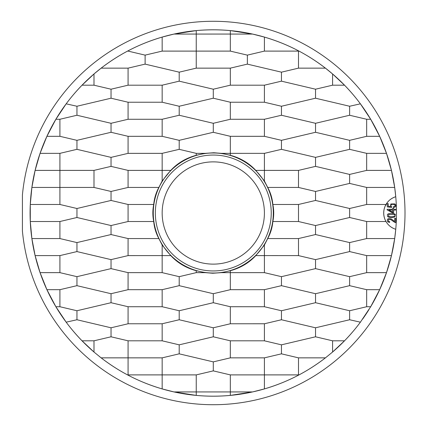 <?xml version="1.0" encoding="UTF-8"?>
<svg xmlns="http://www.w3.org/2000/svg" width="426" height="426" viewBox="0 0 426 426"><rect width="100%" height="100%" fill="white"/><g stroke="black" fill="none" stroke-linecap="round" stroke-linejoin="round"><path stroke-width="0.64" d="M264.408 180.97L264.408 170.395L255.792 170.395L264.408 180.97L267.704 187.44C270.563 192.648 272.278 198.324 272.858 204.48C274.009 210.151 274.009 215.828 272.858 221.52C272.294 227.622 270.574 233.304 267.704 238.56L264.408 245.03L255.792 255.605C249.04 262.901 240.552 267.938 230.328 270.718L221.334 272.645L212.766 273.252L205.241 272.645L196.242 272.645L196.242 270.718C186.077 267.975 177.589 262.938 170.778 255.605L162.162 255.605L162.162 245.03L158.866 238.56L128.077 238.56L111.037 234.54L111.037 225.546L128.077 221.52L128.077 204.475L111.037 200.454L111.037 191.46L128.077 187.44L128.077 170.395L111.037 166.374L111.037 157.375L128.077 153.355L128.077 136.309L111.037 132.289L111.037 123.295L76.952 115.249L76.952 106.25L111.037 98.209L111.037 89.21L93.992 85.189L93.992 73.964L101.132 68.144C109.573 61.648 118.375 55.966 127.544 51.104L128.077 50.827A183.196 183.196 0 0 0 101.132 68.144L128.077 68.144L145.117 64.124L145.117 55.13L128.077 51.104L128.077 50.827C138.631 45.257 149.995 40.672 162.162 37.083A183.196 183.196 0 0 0 128.077 50.827M264.408 170.395L298.498 170.395L298.493 187.44L267.704 187.44M158.866 238.56C156.007 233.352 154.292 227.676 153.711 221.52C152.567 215.849 152.567 210.172 153.711 204.48C154.276 198.378 155.996 192.696 158.866 187.44L128.077 187.44M158.866 187.44L162.162 180.97L162.162 170.395L128.072 170.395M264.408 340.816L264.408 323.765L230.322 323.771L230.328 306.725L264.413 306.731L264.408 289.685L230.322 289.685L230.328 272.645L264.413 272.645L264.408 255.589L298.498 255.605L298.493 238.56L267.704 238.56M255.792 255.605L264.408 255.605L264.408 245.03M196.242 272.645L179.202 276.666L162.162 272.645L162.162 255.6L128.072 255.605L128.077 238.56M272.858 221.52L298.493 221.52L298.493 204.475L272.858 204.48M298.493 204.48L315.533 200.454L315.533 191.46L298.493 187.44M153.711 221.52L128.077 221.52M153.711 204.48L128.077 204.48M162.162 180.97L170.778 170.395L162.162 170.395L162.162 153.349L179.202 149.334L179.202 140.335L213.288 132.289L213.288 123.295L179.202 115.249L179.202 106.25L213.288 98.209L213.288 89.21L179.202 81.164L179.202 72.17L145.117 64.124M170.778 170.395C177.53 163.099 186.018 158.062 196.242 155.282L196.242 153.355L179.202 149.334M230.328 153.355L221.334 153.355L230.328 155.282L230.328 136.309L213.288 132.289M196.242 155.282L205.241 153.355L196.242 153.355M230.328 155.282C240.493 158.025 248.981 163.062 255.792 170.395M264.408 170.427L264.408 153.349L230.285 153.355M298.493 238.56L315.533 234.54L315.533 225.546L298.493 221.52M221.334 272.645L230.328 272.645L230.328 270.718M205.241 272.645L196.242 270.718M170.778 255.605L162.162 245.03M162.162 340.816L162.162 323.765L179.202 319.75L179.202 310.751L162.162 306.731L162.162 289.685L179.202 285.665L179.202 276.666M179.202 285.665L213.288 293.711L230.328 289.685M205.241 153.355L213.804 152.748L221.334 153.355M393.411 228.384A17.04 17.04 0 0 1 385.083 219.72C383.283 215.231 383.283 210.748 385.083 206.28A17.04 17.04 0 0 1 387.266 202.574L385.083 206.28A17.04 17.04 0 0 0 385.083 219.72L385.983 221.52L366.658 221.52L349.618 217.5L349.618 208.5L315.533 200.454M391.462 170.395L366.658 170.395L366.658 153.349L386.499 153.355L391.462 170.395L394.689 187.44L395.754 196.705A183.196 183.196 0 0 1 395.754 229.294L394.689 238.56L366.658 238.56L349.618 242.586L315.533 234.54M395.754 196.705A17.04 17.04 0 0 0 387.266 202.574C389.359 199.837 392.192 197.882 395.754 196.705A183.196 183.196 0 0 0 370.689 119.269L379.662 136.315L366.658 136.315L349.618 140.335L315.533 132.289L315.533 123.295L281.453 115.249L281.453 106.25L315.533 98.209L315.533 89.21L332.578 85.189L332.578 73.964L344.533 85.189C350.481 91.35 355.769 97.565 360.401 103.827L349.618 106.25L315.533 98.209M196.242 51.109L196.242 34.059L174.005 34.064L162.162 37.083L162.162 51.104L145.117 55.13M370.673 119.243A183.196 183.196 0 0 0 332.578 73.964L325.437 68.144C316.997 61.648 308.195 55.966 299.025 51.104L264.408 51.104L247.368 55.13L230.328 51.104L162.157 51.104M174.005 391.936L196.242 395.403L196.242 391.936L174.005 391.936L162.162 388.917L162.162 374.896L127.544 374.896C118.375 370.034 109.573 364.352 101.132 357.856A183.196 183.196 0 0 0 298.493 375.173C287.933 380.748 276.57 385.328 264.408 388.917L264.408 374.896L230.322 374.896L213.288 370.876L213.288 361.876L179.202 353.83L179.202 344.836L213.288 336.79L213.288 327.791L179.202 319.75M196.242 391.941L196.242 374.891M213.288 370.876L196.242 374.896L162.157 374.896M264.408 388.917L252.565 391.936L230.328 391.936L230.328 374.891M264.408 51.104L264.408 37.083L252.565 34.064L230.328 34.064L230.328 30.597A183.196 183.196 0 0 0 196.242 30.597C207.606 29.564 218.969 29.564 230.328 30.597L252.565 34.064M230.328 51.109L230.328 34.059L196.242 34.064L196.242 30.597L174.005 34.064M128.077 51.104L127.544 51.104M179.202 81.164L162.162 85.189L128.072 85.189L111.037 89.21M128.077 85.189L128.077 68.144M93.992 73.964L82.042 85.189C76.094 91.35 70.801 97.565 66.168 103.827L76.952 106.25M93.992 85.189L82.042 85.189M40.071 272.645L59.912 272.645L59.912 255.6L35.113 255.605L40.071 272.645L46.913 289.685L55.881 306.731L66.168 322.173C70.727 328.345 76.014 334.559 82.042 340.811L93.992 352.036A183.196 183.196 0 0 1 55.881 119.269L46.913 136.315L59.912 136.315L59.912 119.269L55.881 119.269L66.168 103.827A183.196 183.196 0 0 0 55.897 119.243M59.912 119.269L76.952 115.249M111.037 166.374L93.992 170.395L93.992 187.44L31.881 187.44L30.289 204.48L59.912 204.48L59.912 153.349L40.071 153.355L46.913 136.315M59.912 153.355L76.952 149.334L76.952 140.335L111.037 132.289M59.912 136.315L76.952 140.335M40.071 153.355L35.113 170.395L93.997 170.395M31.881 187.44L35.113 170.395M30.289 204.48L30.289 221.52L31.881 238.56L59.912 238.56L59.912 221.52L30.289 221.52M59.912 221.52L76.952 217.5L76.952 208.5L111.037 200.454M59.912 204.48L76.952 208.5M35.113 255.605L31.881 238.56M59.912 255.605L76.952 251.58L76.952 242.586L111.037 234.54M59.912 238.56L76.952 242.586M55.881 306.731L59.912 306.731L59.912 289.685L46.913 289.685M59.912 289.685L76.952 285.665L76.952 276.666L111.037 268.625L111.037 259.626L128.077 255.605M59.912 272.645L76.952 276.666M66.168 322.173L76.952 319.75L111.037 327.791L111.037 336.79L93.992 340.811L82.042 340.811M59.912 306.731L76.952 310.751L76.952 319.75M179.202 353.83L162.162 357.856L101.132 357.856L93.992 352.036L93.992 340.811M128.077 357.856L128.077 340.811L111.037 336.79M127.544 374.896L128.077 375.173L128.077 357.845M162.162 388.917C149.995 385.328 138.631 380.743 128.077 375.173M252.565 391.936L230.328 395.403C218.964 396.436 207.6 396.436 196.242 395.403M230.328 395.403L230.328 391.936L196.237 391.936M298.493 375.173A183.196 183.196 0 0 0 325.437 357.856C317.04 364.326 308.232 370.008 299.025 374.896L298.493 375.173L298.493 374.896L264.408 374.896L264.408 357.851M299.025 374.896L298.493 374.896L298.493 357.851M332.578 352.036L325.437 357.856L298.493 357.856L281.453 353.83L281.453 344.836L315.533 336.79L315.533 327.791L349.618 319.75L360.401 322.173C355.843 328.345 350.555 334.559 344.533 340.811L332.578 352.036L332.578 340.811L315.533 336.79M344.533 340.811L332.578 340.811M360.401 322.173L370.689 306.731L366.658 306.731L349.618 310.751L349.618 319.75M386.499 272.645L366.658 272.645L366.658 255.6L391.462 255.605L386.499 272.645L379.662 289.685L370.689 306.731A183.196 183.196 0 0 0 395.754 229.294C392.165 228.102 389.332 226.142 387.266 223.426M379.662 289.685L366.658 289.685L349.618 285.665L349.618 276.666L315.533 268.625L315.533 259.626L298.493 255.605M366.658 306.731L366.658 289.685M366.658 272.645L349.618 276.666M391.462 255.605L394.689 238.56M366.658 255.605L349.618 251.58L349.618 242.586M366.658 238.565L366.658 221.52M385.983 204.48L366.658 204.48L349.618 208.5M394.689 187.44L366.658 187.44L349.618 183.414L349.618 174.42L315.533 166.374L315.533 157.375L281.453 149.334L281.453 140.335L315.533 132.289M366.658 204.48L366.658 187.435M366.658 170.395L349.618 174.42M386.499 153.355L379.662 136.315M366.658 153.355L349.618 149.334L349.618 140.335M360.401 103.827L370.689 119.269L366.658 119.269L349.618 115.249L349.618 106.25M366.658 136.315L366.658 119.269M344.533 85.189L332.578 85.189M325.437 68.144L298.493 68.144L281.453 72.17L247.368 64.124L247.368 55.13M213.288 89.21L230.328 85.189L264.413 85.189L281.453 81.164L281.453 72.17M281.453 81.164L315.533 89.21M298.493 68.149L298.493 50.827C287.933 45.252 276.57 40.672 264.408 37.083M299.025 51.104L298.493 50.827A183.196 183.196 0 0 0 230.328 30.597M230.328 306.731L213.288 302.705L213.288 293.711M179.202 310.751L213.288 302.705M230.328 323.771L213.288 327.791M230.322 136.315L264.413 136.315L264.408 119.269L230.322 119.269L230.328 102.229L213.288 98.209M230.328 119.269L213.288 123.295M179.202 140.335L162.162 136.315L162.162 119.269L179.202 115.249M179.202 106.25L162.162 102.229L162.162 85.184M162.162 119.269L128.072 119.269L111.037 123.295M162.162 136.315L128.072 136.315M162.162 153.355L128.072 153.355M162.162 272.645L128.072 272.645L111.037 268.625M162.162 289.685L128.072 289.685L128.077 272.645M128.077 289.685L111.037 293.711L111.037 302.705L128.077 306.731L162.162 306.731M128.072 340.811L162.162 340.811L179.202 344.836M281.453 353.83L264.408 357.856L230.322 357.856L230.328 340.811L213.288 336.79M230.328 357.856L213.288 361.876M281.453 344.836L264.408 340.811L230.322 340.811M264.408 323.771L281.453 319.75L281.453 310.751L315.533 302.705L315.533 293.711L281.453 285.665L281.453 276.666L315.533 268.625M264.408 306.731L281.453 310.751M264.408 289.685L281.453 285.665M264.408 136.315L281.453 140.335M264.408 119.269L281.453 115.249M281.453 106.25L264.408 102.229L230.322 102.229M264.408 102.229L264.408 85.184M230.328 85.189L230.328 68.144L196.242 68.144L179.202 72.17M264.408 272.645L281.453 276.666M264.408 153.355L281.453 149.334M298.493 170.395L315.533 166.374M196.242 68.149L196.242 51.104M230.328 68.144L247.368 64.124M162.162 102.229L128.072 102.229L111.037 98.209M128.077 119.275L128.077 102.229M76.952 149.334L111.037 157.375M93.992 187.44L111.037 191.46M76.952 217.5L111.037 225.546M76.952 251.58L111.037 259.626M76.952 285.665L111.037 293.711M162.162 323.771L128.072 323.771L128.077 306.725M128.077 323.771L111.037 327.791M162.162 374.896L162.162 357.851M281.453 319.75L315.533 327.791M349.618 285.665L315.533 293.711M349.618 251.58L315.533 259.626M349.618 217.5L315.533 225.546M349.618 183.414L315.533 191.46M349.618 149.334L315.533 157.375M76.952 310.751L111.037 302.705M349.618 310.751L315.533 302.705M349.618 115.249L315.533 123.295M196.242 30.597A183.196 183.196 0 0 0 162.162 37.083M100.749 68.442A183.196 183.196 0 0 0 67.372 102.229M99.588 356.647A183.196 183.196 0 0 0 100.749 357.558M331.662 352.813A183.196 183.196 0 0 0 359.198 323.771M362.617 319.122A183.196 183.196 0 0 0 369.086 309.372M332.349 73.767A183.196 183.196 0 0 0 298.493 50.827M22.418 194.943A191.716 191.716 0 0 1 314.313 50.06A191.716 191.716 0 0 1 314.313 375.94A191.716 191.716 0 0 1 22.418 231.057L22.418 194.943M388.581 216.333L388.661 214.555L394.247 214.555C397.021 215.641 392.751 217.627 388.581 216.333M394.918 216.909L395.301 214.299L393.88 213.612C390.482 213.138 388.315 213.458 387.383 214.56L387.601 216.616C389.62 217.739 392.064 217.835 394.918 216.909M394.657 221.509L391.515 219.065C387.873 218.011 386.611 218.932 387.735 221.829L389.572 222.452L389.678 221.648L388.421 221.302L388.395 219.528L390.706 219.56L394.934 222.505L395.658 222.601L395.658 218.384L394.657 218.384L394.657 221.509M392.66 212.073L388.821 210.071L392.66 210.071L392.66 212.073M395.658 209.288L393.619 209.288L393.619 208.426L392.66 208.426L392.66 209.288L387.138 209.288L387.138 209.927L392.66 212.84L393.619 212.84L393.619 210.071L395.658 210.071L395.658 209.288M395.152 206.999C396.137 205.907 396.01 204.874 394.769 203.9L390.786 203.969L390.546 206.589L388.256 206.243L388.256 203.697L387.255 203.697L387.255 206.871L391.632 207.489L391.76 206.754L391.164 206.275C389.375 203.309 397.027 204.102 394.54 206.381L393.331 206.802L393.427 207.627L395.152 206.999M153.264 213A60.018 60.018 0 0 1 217.548 153.131A60.018 60.018 0 0 1 272.699 221.499A60.018 60.018 0 0 1 209.028 272.869A60.018 60.018 0 0 1 153.264 213M155.336 213A57.952 57.952 0 0 0 242.261 263.188A57.952 57.952 0 0 0 242.261 162.812A57.952 57.952 0 0 0 155.336 213M264.408 213A51.125 51.125 0 0 1 213.288 264.125A51.125 51.125 0 0 1 162.162 213A51.125 51.125 0 0 1 213.288 161.875A51.125 51.125 0 0 1 264.408 213"/></g></svg>
